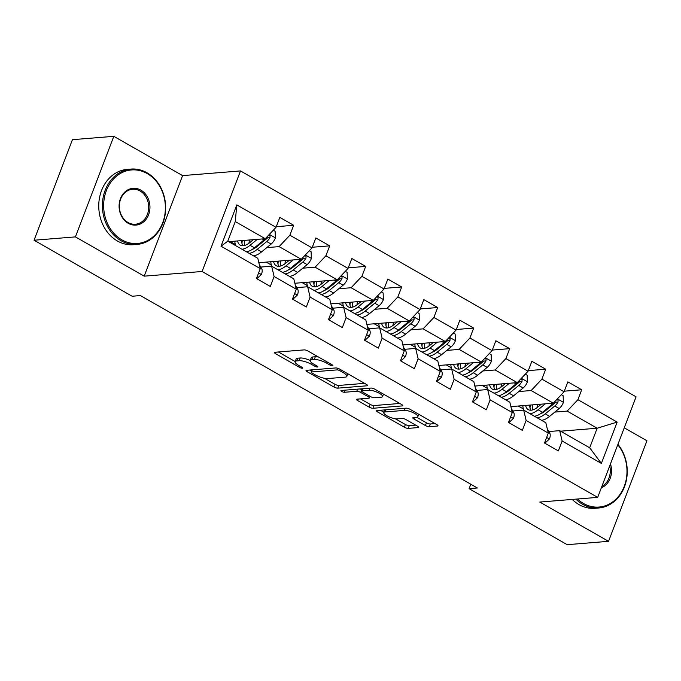 <?xml version="1.0" encoding="UTF-8"?>
<svg xmlns="http://www.w3.org/2000/svg" width="681" height="681" viewBox="0 0 681 681"><rect width="100%" height="100%" fill="white"/><g stroke="black" fill="none" stroke-linecap="round" stroke-linejoin="round"><path stroke-width="1.02" d="M332.566 365.799A2.077 0.562 -159.1 0 0 332.924 365.637A2.077 0.562 -159.1 0 0 332.115 364.803L308.05 351.055A2.971 0.809 -159.1 0 0 304.16 349.898L274.928 352.256A2.971 0.809 -159.1 0 0 274.417 352.494A2.971 0.809 -159.1 0 0 275.567 353.686L299.64 367.425A2.077 0.562 -159.1 0 0 302.364 368.242A2.077 0.562 -159.1 0 0 302.713 368.072A2.077 0.562 -159.1 0 0 301.913 367.246L298.797 365.467A9.5 2.588 -159.1 0 1 295.12 361.654A9.5 2.588 -159.1 0 1 296.746 360.904L299.18 360.709A9.5 2.588 -159.1 0 1 311.626 364.429L314.741 366.208A2.077 0.562 -159.1 0 0 317.465 367.016A2.077 0.562 -159.1 0 0 317.823 366.855A2.077 0.562 -159.1 0 0 317.014 366.02L313.898 364.241A9.5 2.588 -159.1 0 1 310.23 360.436A9.5 2.588 -159.1 0 1 311.847 359.687L314.281 359.491A9.5 2.588 -159.1 0 1 326.727 363.211L329.842 364.99A2.077 0.562 -159.1 0 0 332.566 365.799M425.387 425.523A2.971 0.809 -159.1 0 0 429.277 426.689L437.483 426.025A2.971 0.809 -159.1 0 0 437.985 425.787A2.971 0.809 -159.1 0 0 436.836 424.603L410.107 409.332A2.971 0.809 -159.1 0 0 406.216 408.174L376.985 410.532A2.971 0.809 -159.1 0 0 376.474 410.771A2.971 0.809 -159.1 0 0 377.623 411.962L404.361 427.225A2.971 0.809 -159.1 0 0 408.242 428.383L418.151 427.583A2.971 0.809 -159.1 0 0 418.662 427.353A2.971 0.809 -159.1 0 0 417.513 426.161L406.072 419.632A2.971 0.809 -159.1 0 0 402.182 418.466L397.27 418.866A7.942 2.162 -159.1 0 1 388.562 416.627A7.942 2.162 -159.1 0 1 383.795 412.567A7.942 2.162 -159.1 0 1 385.148 411.945L404.395 410.388A7.942 2.162 -159.1 0 1 413.103 412.626A7.942 2.162 -159.1 0 1 417.87 416.678A7.942 2.162 -159.1 0 1 416.517 417.308L413.307 417.572A2.971 0.809 -159.1 0 0 412.797 417.802A2.971 0.809 -159.1 0 0 413.946 418.994L425.387 425.523L426.425 422.807A2.971 0.809 -159.1 0 0 430.315 423.974L435.065 423.591M539.778 502.059L608.55 541.327L567.188 544.672L469.098 488.66L477.372 487.988L140.414 295.571L132.14 296.244L34.05 240.231L75.412 236.886L144.193 276.163L202.095 271.489L597.68 497.377L539.778 502.059M367.025 385.795A2.971 0.809 -159.1 0 0 367.536 385.557A2.971 0.809 -159.1 0 0 366.387 384.365L339.649 369.102A2.971 0.809 -159.1 0 0 335.759 367.944L306.527 370.302A2.971 0.809 -159.1 0 0 306.024 370.541A2.971 0.809 -159.1 0 0 307.174 371.724L333.903 386.995A2.971 0.809 -159.1 0 0 337.793 388.153L367.025 385.795L367.314 385.046M374.882 389.217L401.611 404.488A2.971 0.809 -159.1 0 1 402.76 405.672A2.971 0.809 -159.1 0 1 402.25 405.91L373.018 408.268A2.971 0.809 -159.1 0 1 369.128 407.11L357.687 400.573A2.971 0.809 -159.1 0 1 356.538 399.389A2.971 0.809 -159.1 0 1 357.048 399.151L368.906 398.189A2.971 0.809 -159.1 0 0 369.408 397.959A2.971 0.809 -159.1 0 0 368.259 396.768L360.675 392.435A2.971 0.809 -159.1 0 0 356.784 391.269L344.441 392.273A2.077 0.562 -159.1 0 1 342.16 391.686A2.077 0.562 -159.1 0 1 340.917 390.622A2.077 0.562 -159.1 0 1 341.266 390.46L370.992 388.059A2.971 0.809 -159.1 0 1 374.882 389.217M202.095 271.489L240.495 170.931L636.08 396.819L597.68 497.377M564.302 391.175L581.702 389.77L567.86 381.862L564.072 391.779L541.914 379.13L545.702 369.213L531.852 361.305L528.064 371.222L505.906 358.572L509.694 348.646L495.853 340.738L492.065 350.664L469.907 338.014L473.695 328.089L459.845 320.181L456.057 330.106L433.899 317.448L437.687 307.531L423.837 299.623L420.049 309.54L397.9 296.89L401.688 286.973L387.838 279.065L384.05 288.982L361.892 276.333L365.68 266.416L351.83 258.508L348.042 268.425L325.893 255.775L329.681 245.85L315.831 237.941L312.043 247.867L289.885 235.209L293.673 225.292L279.823 217.384L276.035 227.301L236.801 204.904L221.027 246.207L227.794 241.142L257.793 258.278L260.261 268.612L256.473 278.538L270.323 286.446L274.111 276.52L271.642 266.186L293.8 278.835L296.269 289.178L292.481 299.095L306.322 307.003L310.11 297.086L307.65 286.744L329.8 299.402L332.268 309.736L328.48 319.653L342.33 327.561L346.118 317.644L343.65 307.301L365.808 319.959L368.276 330.294L364.488 340.211L378.338 348.119L382.126 338.202L379.657 327.867L401.816 340.517L404.276 350.851L400.488 360.777L414.337 368.685L418.125 358.759L415.657 348.425L437.815 361.075L440.284 371.417L436.495 381.334L450.345 389.243L454.133 379.317L451.665 368.983L473.823 381.632L476.283 391.975L472.495 401.892L486.345 409.8L490.133 399.883L487.664 389.541L509.822 402.199L512.291 412.533L508.503 422.45L522.353 430.358L526.141 420.441L523.672 410.107L545.83 422.756L548.299 433.09L544.511 443.016L558.352 450.916L562.14 440.999L559.68 430.664L589.678 447.792L597.152 428.23L567.145 411.094L554.819 412.09M581.702 389.77L577.914 399.687L617.156 422.092L601.374 463.403L562.14 440.999M548.299 433.09L526.141 420.441M512.291 412.533L490.133 399.883M476.283 391.975L454.133 379.317M440.284 371.417L418.125 358.759M404.276 350.851L382.126 338.202M368.276 330.294L346.118 317.644M332.268 309.736L310.11 297.086M296.269 289.178L274.111 276.52M260.261 268.612L221.027 246.207M518.811 391.532L531.146 390.536L553.304 403.186L510.878 406.617M506.017 392.562L505.285 392.622M512.784 410.983L523.672 410.107M553.304 403.186L564.072 391.779M531.146 390.536L541.914 379.13M482.812 370.975L495.138 369.979L517.296 382.628L474.878 386.05M470.009 372.005L469.286 372.064M476.777 390.426L487.664 389.541M517.296 382.628L528.064 371.222M495.138 369.979L505.906 358.572M446.804 350.409L459.139 349.413L481.288 362.071L438.87 365.493M434.01 351.447L433.278 351.507M440.777 369.86L451.665 368.983M481.288 362.071L492.065 350.664M459.139 349.413L469.907 338.014M410.805 329.851L423.131 328.855L445.289 341.504L402.863 344.935M398.002 330.889L397.27 330.949M404.769 349.302L415.657 348.425M445.289 341.504L456.057 330.106M423.131 328.855L433.899 317.448M374.797 309.293L387.131 308.297L409.281 320.947L366.863 324.377M362.003 310.323L361.27 310.383M368.761 328.744L379.657 327.867M409.281 320.947L420.049 309.54M387.131 308.297L397.9 296.89M338.797 288.735L351.124 287.74L373.282 300.389L330.855 303.82M325.995 289.765L325.263 289.825M332.762 308.187L343.65 307.301M373.282 300.389L384.05 288.982M351.124 287.74L361.892 276.333M302.79 268.178L315.116 267.182L337.274 279.831L294.856 283.253M289.987 269.208L289.263 269.267M296.754 287.629L307.65 286.744M337.274 279.831L348.042 268.425M315.116 267.182L325.893 255.775M266.782 247.612L279.116 246.616L301.274 259.274L258.848 262.696M253.987 248.65L253.255 248.71M260.755 267.063L271.642 266.186M301.274 259.274L312.043 247.867M279.116 246.616L289.885 235.209M236.801 204.904L235.268 221.58L265.267 238.708L228.697 241.661M265.267 238.708L276.035 227.301M144.193 276.163L182.593 175.604L113.812 136.328L75.412 236.886M113.812 136.328L72.45 139.673L34.05 240.231M608.55 541.327L646.95 440.769L624.247 427.804M182.593 175.604L240.495 170.931M470.792 484.234L469.098 488.66M235.268 221.58L227.794 241.142M542.016 413.129L541.293 413.18M560.582 431.184L597.152 428.23L617.156 422.092M548.784 431.541L559.68 430.664M601.374 463.403L589.678 447.792M567.145 411.094L577.914 399.687M230.204 241.542L235.328 244.47M276.265 226.696L293.673 225.292M312.273 247.254L329.681 245.85M266.211 262.1L271.336 265.028M348.28 267.82L365.68 266.416M302.211 282.666L307.335 285.594M384.28 288.378L401.688 286.973M338.219 303.224L343.343 306.152M420.288 308.936L437.687 307.531M374.218 323.781L379.351 326.71M456.287 329.493L473.695 328.089M410.226 344.339L415.35 347.267M492.295 350.06L509.694 348.646M446.225 364.897L451.358 367.825M528.294 370.617L545.702 369.213M482.233 385.463L487.358 388.391M518.232 406.021L523.366 408.949M318.529 357.04A9.5 2.588 -159.1 0 0 315.32 356.767L314.281 359.491M310.23 360.436L311.26 357.721A9.5 2.588 -159.1 0 1 312.885 356.963L315.32 356.767M310.213 360.47A9.5 2.588 -159.1 0 0 300.219 357.993L299.18 360.709M295.12 361.654L296.158 358.938A9.5 2.588 -159.1 0 1 297.784 358.189L300.219 357.993M278.384 351.975L295.162 361.56M324.462 378.295L334.941 384.271A2.971 0.809 -159.1 0 0 338.832 385.437L364.607 383.352M309.983 370.021L311.592 370.941M339.87 370.711A2.077 0.562 -159.1 0 0 337.146 369.894L311.489 371.971A2.077 0.562 -159.1 0 0 311.132 372.132A2.077 0.562 -159.1 0 0 311.941 372.967L315.218 374.839A9.5 2.588 -159.1 0 0 327.672 378.559L345.207 377.146A9.5 2.588 -159.1 0 0 346.833 376.397A9.5 2.588 -159.1 0 0 343.156 372.584L339.87 370.711L340.338 369.494M399.832 403.467L374.056 405.553L373.018 408.268M360.504 398.87L370.166 404.395A2.971 0.809 -159.1 0 0 374.056 405.553M362.207 390L361.713 389.719A2.971 0.809 -159.1 0 0 359.968 388.945M381.207 397.202A7.942 2.162 -159.1 0 0 382.56 396.572A7.942 2.162 -159.1 0 0 377.793 392.511A7.942 2.162 -159.1 0 0 369.085 390.281L362.309 390.826A2.971 0.809 -159.1 0 0 361.798 391.064A2.971 0.809 -159.1 0 0 362.947 392.247L370.532 396.589A2.971 0.809 -159.1 0 0 374.422 397.747L381.207 397.202M416.755 417.283L426.425 422.807M395.338 418.764L405.391 424.51A2.971 0.809 -159.1 0 0 409.281 425.668L415.733 425.148M380.441 410.26L383.922 412.243M253.358 239.669L249.995 242.436A19.196 9.151 119.7 0 1 240.223 245.143A19.196 9.151 119.7 0 1 237.584 240.946M257.282 239.354L250.046 245.296A23.128 11.024 119.7 0 1 241.976 249.246M235.796 245.713A23.128 11.024 119.7 0 1 234.817 241.168M273.294 230.212L275.124 231.251L275.354 238.001A8.01 3.822 119.7 0 1 271.132 244.053L261.589 251.885A23.128 11.024 119.7 0 1 253.511 255.835M248.965 243.228A19.196 9.151 119.7 0 1 249.391 240.512L249.501 239.984M265.309 238.665A8.01 3.822 119.7 0 1 263.973 239.967L254.43 247.799A23.128 11.024 119.7 0 1 246.36 251.749M241.729 240.614A19.196 9.151 -60.3 0 0 242.785 245.747M242.3 240.563A23.128 11.024 -60.3 0 0 241.976 243.509M249.127 253.332A23.128 11.024 -60.3 0 0 257.197 249.374L266.739 241.542A8.01 3.822 -60.3 0 0 269.991 237.558L270.042 235.796L268.825 234.936M269.991 237.558L267.607 237.746A4.077 1.949 119.7 0 1 266.688 238.69L257.146 246.522A19.196 9.151 119.7 0 1 252.276 249.391M244.82 245.398A19.196 9.151 119.7 0 1 244.615 240.376M256.575 278.265L257.06 278.538L261.444 274.426A8.01 3.822 -60.3 0 0 261.717 268.697L259.308 264.62M256.558 278.58L257.06 278.538M147.181 173.544A36.885 30.832 85.4 0 0 106.364 190.629A36.885 30.832 85.4 0 0 121.865 239.857A36.885 30.832 85.4 0 0 162.682 222.781A36.885 30.832 85.4 0 0 147.181 173.544M121.056 240.716A37.795 31.59 -94.6 0 1 102.814 199.533A37.795 31.59 -94.6 0 1 130.982 169.075A37.795 31.59 -94.6 0 1 147.002 172.77A37.795 31.59 -94.6 0 1 165.236 213.953A37.795 31.59 -94.6 0 1 137.068 244.411A37.795 31.59 -94.6 0 1 121.056 240.716M140.856 190.127A18.447 15.416 -94.6 0 1 148.603 214.745A18.447 15.416 -94.6 0 1 128.19 223.283A18.447 15.416 -94.6 0 1 120.443 198.665A18.447 15.416 -94.6 0 1 140.856 190.127M128.002 222.508A17.536 14.659 85.4 0 0 135.434 224.219A17.536 14.659 85.4 0 0 148.509 210.089A17.536 14.659 85.4 0 0 140.048 190.978A17.536 14.659 85.4 0 0 132.616 189.267A17.536 14.659 85.4 0 0 119.541 203.398A17.536 14.659 85.4 0 0 128.002 222.508M137.068 244.411L133.425 244.709A37.795 31.59 -94.6 0 1 117.413 241.006A37.795 31.59 -94.6 0 1 99.171 199.831A37.795 31.59 -94.6 0 1 127.347 169.365L130.982 169.075M577.479 499.011A36.885 30.832 85.4 0 0 583.455 503.446A36.885 30.832 85.4 0 0 621.591 491.963A36.885 30.832 85.4 0 0 617.769 444.778M617.931 444.352A37.795 31.59 -94.6 0 1 625.405 484.063A37.795 31.59 -94.6 0 1 598.659 508A37.795 31.59 -94.6 0 1 582.647 504.298A37.795 31.59 -94.6 0 1 575.879 499.139M610.448 463.948A18.447 15.416 -94.6 0 1 601.34 487.8M601.885 486.379A17.536 14.659 85.4 0 0 609.699 465.898M598.659 508L595.024 508.29A37.795 31.59 -94.6 0 1 579.003 504.595A37.795 31.59 -94.6 0 1 572.236 499.428M289.365 260.236L285.994 262.994A19.196 9.151 119.7 0 1 276.222 265.701A19.196 9.151 119.7 0 1 273.583 261.504M293.281 259.912L286.046 265.854A23.128 11.024 119.7 0 1 277.976 269.804M271.796 266.28A23.128 11.024 119.7 0 1 270.817 261.734M309.302 250.77L311.123 251.808L311.362 258.567A8.01 3.822 119.7 0 1 307.131 264.611L297.588 272.443A23.128 11.024 119.7 0 1 289.519 276.392M284.964 263.794A19.196 9.151 119.7 0 1 285.399 261.07L285.509 260.542M301.308 259.231A8.01 3.822 119.7 0 1 299.98 260.525L290.438 268.357A23.128 11.024 119.7 0 1 282.36 272.306M277.729 261.172A19.196 9.151 -60.3 0 0 278.784 266.305M278.299 261.129A23.128 11.024 -60.3 0 0 277.984 264.066M285.135 273.89A23.128 11.024 -60.3 0 0 293.205 269.94L302.747 262.108A8.01 3.822 -60.3 0 0 305.99 258.116L306.05 256.354L304.833 255.503M305.99 258.116L303.607 258.303A4.077 1.949 119.7 0 1 302.696 259.248L293.153 267.08A19.196 9.151 119.7 0 1 288.276 269.948M280.819 265.956A19.196 9.151 119.7 0 1 280.615 260.942M325.365 280.793L322.002 283.551A19.196 9.151 119.7 0 1 312.23 286.258A19.196 9.151 119.7 0 1 309.591 282.07M329.289 280.478L322.053 286.412A23.128 11.024 119.7 0 1 313.984 290.361M307.803 286.837A23.128 11.024 119.7 0 1 306.825 282.292M345.301 271.327L347.131 272.366L347.361 279.125A8.01 3.822 119.7 0 1 343.139 285.169L333.596 293A23.128 11.024 119.7 0 1 325.518 296.95M320.972 284.352A19.196 9.151 119.7 0 1 321.398 281.628L321.509 281.1M337.316 279.789A8.01 3.822 119.7 0 1 335.98 281.083L326.437 288.914A23.128 11.024 119.7 0 1 318.368 292.864M313.737 281.73A19.196 9.151 -60.3 0 0 314.792 286.863M314.307 281.687A23.128 11.024 -60.3 0 0 313.984 284.632M321.134 294.447A23.128 11.024 -60.3 0 0 329.212 290.498L338.755 282.666A8.01 3.822 -60.3 0 0 341.998 278.674L342.058 276.912L340.832 276.06M341.998 278.674L339.615 278.87A4.077 1.949 119.7 0 1 338.695 279.806L329.153 287.637A19.196 9.151 119.7 0 1 324.284 290.506M316.827 286.522A19.196 9.151 119.7 0 1 316.622 281.5M292.583 298.823L293.068 299.104L297.452 294.984A8.01 3.822 -60.3 0 0 297.716 289.255L295.316 285.177M292.558 299.138L293.068 299.104M328.582 319.38L329.076 319.661L333.452 315.541A8.01 3.822 -60.3 0 0 333.724 309.812L331.315 305.735M328.565 319.704L329.076 319.661M361.373 301.351L358.01 304.109A19.196 9.151 119.7 0 1 348.229 306.816A19.196 9.151 119.7 0 1 345.59 302.628M365.288 301.036L358.061 306.969A23.128 11.024 119.7 0 1 349.983 310.919M343.811 307.395A23.128 11.024 119.7 0 1 342.832 302.849M381.309 291.885L383.131 292.932L383.369 299.683A8.01 3.822 119.7 0 1 379.138 305.726L369.596 313.558A23.128 11.024 119.7 0 1 361.526 317.516M356.972 304.909A19.196 9.151 119.7 0 1 357.406 302.185L357.516 301.666M373.316 300.347A8.01 3.822 119.7 0 1 371.988 301.64L362.445 309.472A23.128 11.024 119.7 0 1 354.375 313.43M349.736 302.287A19.196 9.151 -60.3 0 0 350.792 307.429M350.306 302.245A23.128 11.024 -60.3 0 0 349.991 305.19M357.142 315.005A23.128 11.024 -60.3 0 0 365.212 311.055L374.754 303.224A8.01 3.822 -60.3 0 0 377.998 299.231L378.057 297.469L376.84 296.618M377.998 299.231L375.614 299.427A4.077 1.949 119.7 0 1 374.703 300.364L365.161 308.195A19.196 9.151 119.7 0 1 360.283 311.064M352.826 307.08A19.196 9.151 119.7 0 1 352.63 302.058M397.372 321.909L394.01 324.675A19.196 9.151 119.7 0 1 384.237 327.382A19.196 9.151 119.7 0 1 381.598 323.186M401.296 321.594L394.061 327.527A23.128 11.024 119.7 0 1 385.991 331.485M379.811 327.953A23.128 11.024 119.7 0 1 378.832 323.407M417.308 312.443L419.138 313.49L419.368 320.24A8.01 3.822 119.7 0 1 415.146 326.293L405.604 334.124A23.128 11.024 119.7 0 1 397.534 338.074M392.98 325.467A19.196 9.151 119.7 0 1 393.405 322.751L393.524 322.224M409.324 320.904A8.01 3.822 119.7 0 1 407.987 322.207L398.445 330.038A23.128 11.024 119.7 0 1 390.375 333.988M385.744 322.854A19.196 9.151 -60.3 0 0 386.799 327.987M386.314 322.803A23.128 11.024 -60.3 0 0 385.991 325.748M393.141 335.571A23.128 11.024 -60.3 0 0 401.22 331.613L410.762 323.781A8.01 3.822 -60.3 0 0 414.005 319.798L414.065 318.036L412.848 317.176M414.005 319.798L411.622 319.985A4.077 1.949 119.7 0 1 410.711 320.93L401.169 328.761A19.196 9.151 119.7 0 1 396.291 331.63M388.834 327.638A19.196 9.151 119.7 0 1 388.63 322.615M433.38 342.466L430.017 345.233A19.196 9.151 119.7 0 1 420.245 347.94A19.196 9.151 119.7 0 1 417.598 343.743M437.296 342.151L430.069 348.093A23.128 11.024 119.7 0 1 421.999 352.043M415.819 348.51A23.128 11.024 119.7 0 1 414.84 343.965M453.316 333.009L455.146 334.048L455.376 340.806A8.01 3.822 119.7 0 1 451.145 346.85L441.603 354.682A23.128 11.024 119.7 0 1 433.533 358.632M428.987 346.025A19.196 9.151 119.7 0 1 429.413 343.309L429.524 342.781M445.331 341.47A8.01 3.822 119.7 0 1 443.995 342.764L434.452 350.596A23.128 11.024 119.7 0 1 426.383 354.546M421.743 343.411A19.196 9.151 -60.3 0 0 422.799 348.544M422.314 343.36A23.128 11.024 -60.3 0 0 421.999 346.306M429.149 356.129A23.128 11.024 -60.3 0 0 437.219 352.179L446.762 344.348A8.01 3.822 -60.3 0 0 450.005 340.355L450.064 338.593L448.847 337.742M450.005 340.355L447.63 340.543A4.077 1.949 119.7 0 1 446.71 341.487L437.168 349.319A19.196 9.151 119.7 0 1 432.29 352.188M424.833 348.195A19.196 9.151 119.7 0 1 424.638 343.173M364.59 339.938L365.076 340.219L369.46 336.099A8.01 3.822 -60.3 0 0 369.732 330.379L367.323 326.293M364.565 340.262L365.076 340.219M400.598 360.504L401.083 360.777L405.467 356.665A8.01 3.822 -60.3 0 0 405.731 350.936L403.322 346.859M400.573 360.819L401.083 360.777M436.598 381.062L437.083 381.334L441.467 377.223A8.01 3.822 -60.3 0 0 441.739 371.494L439.33 367.417M436.572 381.377L437.083 381.334M469.379 363.033L466.017 365.791A19.196 9.151 119.7 0 1 456.244 368.498A19.196 9.151 119.7 0 1 453.606 364.301M473.304 362.709L466.068 368.651A23.128 11.024 119.7 0 1 457.998 372.601M451.818 369.076A23.128 11.024 119.7 0 1 450.839 364.531M489.324 353.567L491.146 354.605L491.376 361.364A8.01 3.822 119.7 0 1 487.153 367.408L477.611 375.24A23.128 11.024 119.7 0 1 469.541 379.189M464.987 366.591A19.196 9.151 119.7 0 1 465.412 363.867L465.532 363.339M481.331 362.028A8.01 3.822 119.7 0 1 479.994 363.322L470.452 371.154A23.128 11.024 119.7 0 1 462.382 375.103M457.751 363.969A19.196 9.151 -60.3 0 0 458.807 369.102M458.322 363.926A23.128 11.024 -60.3 0 0 457.998 366.863M465.157 376.687A23.128 11.024 -60.3 0 0 473.227 372.737L482.769 364.905A8.01 3.822 -60.3 0 0 486.013 360.913L486.072 359.151L484.855 358.3M486.013 360.913L483.629 361.109A4.077 1.949 119.7 0 1 482.718 362.045L473.176 369.877A19.196 9.151 119.7 0 1 468.298 372.745M460.841 368.753A19.196 9.151 119.7 0 1 460.637 363.739M472.605 401.62L473.091 401.901L477.475 397.781A8.01 3.822 -60.3 0 0 477.739 392.052L475.329 387.974M472.58 401.943L473.091 401.901M505.387 383.59L502.025 386.348A19.196 9.151 119.7 0 1 492.252 389.055A19.196 9.151 119.7 0 1 489.605 384.867M509.311 383.275L502.076 389.209A23.128 11.024 119.7 0 1 494.006 393.158M487.826 389.634A23.128 11.024 119.7 0 1 486.847 385.088M525.323 374.124L527.154 375.171L527.383 381.922A8.01 3.822 119.7 0 1 523.153 387.966L513.61 395.797A23.128 11.024 119.7 0 1 505.54 399.747M500.995 387.149A19.196 9.151 119.7 0 1 501.42 384.425L501.531 383.897M517.339 382.586A8.01 3.822 119.7 0 1 516.002 383.88L506.46 391.711A23.128 11.024 119.7 0 1 498.39 395.67M493.751 384.527A19.196 9.151 -60.3 0 0 494.815 389.66M494.321 384.484A23.128 11.024 -60.3 0 0 494.006 387.429M501.156 397.244A23.128 11.024 -60.3 0 0 509.226 393.295L518.769 385.463A8.01 3.822 -60.3 0 0 522.012 381.471L522.072 379.709L520.854 378.857M522.012 381.471L519.637 381.666A4.077 1.949 119.7 0 1 518.718 382.603L509.175 390.434A19.196 9.151 119.7 0 1 504.298 393.303M496.849 389.319A19.196 9.151 119.7 0 1 496.645 384.297M508.605 422.177L509.09 422.458L513.474 418.338A8.01 3.822 -60.3 0 0 513.746 412.618L511.337 408.532M508.588 422.501L509.09 422.458M541.386 404.148L538.024 406.906A19.196 9.151 119.7 0 1 528.252 409.621A19.196 9.151 119.7 0 1 525.613 405.425M545.311 403.833L538.075 409.766A23.128 11.024 119.7 0 1 530.005 413.725M523.825 410.192A23.128 11.024 119.7 0 1 522.846 405.646M561.331 394.682L563.153 395.729L563.383 402.48A8.01 3.822 119.7 0 1 559.161 408.523L549.618 416.355A23.128 11.024 119.7 0 1 541.548 420.313M536.994 407.706A19.196 9.151 119.7 0 1 537.42 404.982L537.539 404.463M553.338 403.143A8.01 3.822 119.7 0 1 552.002 404.437L542.468 412.269A23.128 11.024 119.7 0 1 534.389 416.227M529.758 405.093A19.196 9.151 -60.3 0 0 530.814 410.226M530.329 405.042A23.128 11.024 -60.3 0 0 530.014 407.987M537.164 417.811A23.128 11.024 -60.3 0 0 545.234 413.852L554.777 406.021A8.01 3.822 -60.3 0 0 558.02 402.028L558.079 400.266L556.862 399.415M558.02 402.028L555.636 402.224A4.077 1.949 119.7 0 1 554.726 403.161L545.183 410.992A19.196 9.151 119.7 0 1 540.305 413.869M532.848 409.877A19.196 9.151 119.7 0 1 532.644 404.854M544.613 442.744L545.098 443.016L549.482 438.896A8.01 3.822 -60.3 0 0 549.746 433.176L547.337 429.098M544.587 443.059L545.098 443.016M327.195 361.994L326.727 363.211M312.885 356.963L311.847 359.687M315.209 364.99L314.741 366.208M312.128 363.109L311.626 364.429M297.784 358.189L296.746 360.904M300.1 366.208L299.64 367.425M276.154 352.162L275.567 353.686M330.311 363.773L329.842 364.99M338.832 385.437L337.793 388.153M334.941 384.271L333.903 386.995M307.752 370.2L307.174 371.724M337.759 368.285L337.146 369.894M312.298 369.834L311.489 371.971M343.616 371.366L343.156 372.584M402.539 405.161L402.25 405.91M370.166 404.395L369.128 407.11M358.274 399.049L357.687 400.573M368.727 395.55L368.259 396.768M361.713 389.719L360.675 392.435M357.602 389.14L356.784 391.269M345.258 390.136L344.441 392.273M369.902 388.144L369.085 390.281M363.118 388.689L362.309 390.826M414.533 417.47L413.946 418.994M405.212 408.251L404.395 410.388M385.965 409.809L385.148 411.945M418.44 426.842L418.151 427.583M409.281 425.668L408.242 428.383M405.391 424.51L404.361 427.225M378.21 410.439L377.623 411.962M437.764 425.276L437.483 426.025M430.315 423.974L429.277 426.689M275.345 237.839L269.335 234.4M254.43 247.799L250.046 245.296M248.599 240.061L249.391 240.512M261.589 251.885L257.197 249.374M263.973 239.967L262.211 238.954M271.132 244.053L266.739 241.542M258.601 272.962L261.342 274.528M260.057 267.752L261.717 268.697M311.353 258.397L305.343 254.958M290.438 268.357L286.046 265.854M284.598 260.619L285.399 261.07M297.588 272.443L293.205 269.94M299.98 260.525L298.21 259.521M307.131 264.611L302.747 262.108M347.361 278.955L341.343 275.524M326.437 288.914L322.053 286.412M320.606 281.176L321.398 281.628M333.596 293L329.212 290.498M335.98 281.083L334.218 280.078M343.139 285.169L338.755 282.666M294.609 293.52L297.342 295.086M296.056 288.31L297.716 289.255M330.608 314.086L333.349 315.644M332.064 308.868L333.724 309.812M383.36 299.512L377.351 296.082M362.445 309.472L358.061 306.969M356.614 301.734L357.406 302.185M369.596 313.558L365.212 311.055M371.988 301.64L370.226 300.636M379.138 305.726L374.754 303.224M419.368 320.07L413.35 316.639M398.445 330.038L394.061 327.527M392.614 322.292L393.405 322.751M405.604 334.124L401.22 331.613M407.987 322.207L406.225 321.194M415.146 326.293L410.762 323.781M455.368 340.636L449.358 337.197M434.452 350.596L430.069 348.093M428.621 342.858L429.413 343.309M441.603 354.682L437.219 352.179M443.995 342.764L442.233 341.751M451.145 346.85L446.762 344.348M366.616 334.643L369.349 336.201M368.063 329.425L369.732 330.379M402.616 355.201L405.357 356.767M404.071 349.983L405.731 350.936M438.624 375.759L441.356 377.325M440.079 370.549L441.739 371.494M491.376 361.194L485.357 357.763M470.452 371.154L466.068 368.651M464.621 363.416L465.412 363.867M477.611 375.24L473.227 372.737M479.994 363.322L478.232 362.318M487.153 367.408L482.769 364.905M474.623 396.316L477.364 397.883M476.079 391.107L477.739 392.052M527.375 381.752L521.365 378.321M506.46 391.711L502.076 389.209M500.629 383.973L501.42 384.425M513.61 395.797L509.226 393.295M516.002 383.88L514.24 382.875M523.153 387.966L518.769 385.463M510.631 416.883L513.363 418.44M512.086 411.664L513.746 412.618M563.383 402.309L557.364 398.879M542.468 412.269L538.075 409.766M536.628 404.531L537.42 404.982M549.618 416.355L545.234 413.852M552.002 404.437L550.239 403.433M559.161 408.523L554.777 406.021M546.639 437.44L549.371 438.998M548.086 432.222L549.746 433.176M312 369.86L311.132 372.132M347.829 373.775L346.833 376.397M370.047 396.299L369.408 397.959M383.488 394.137L382.56 396.572M362.692 388.732L361.798 391.064M418.781 414.295L417.87 416.678M384.816 409.902L383.795 412.567"/></g></svg>
